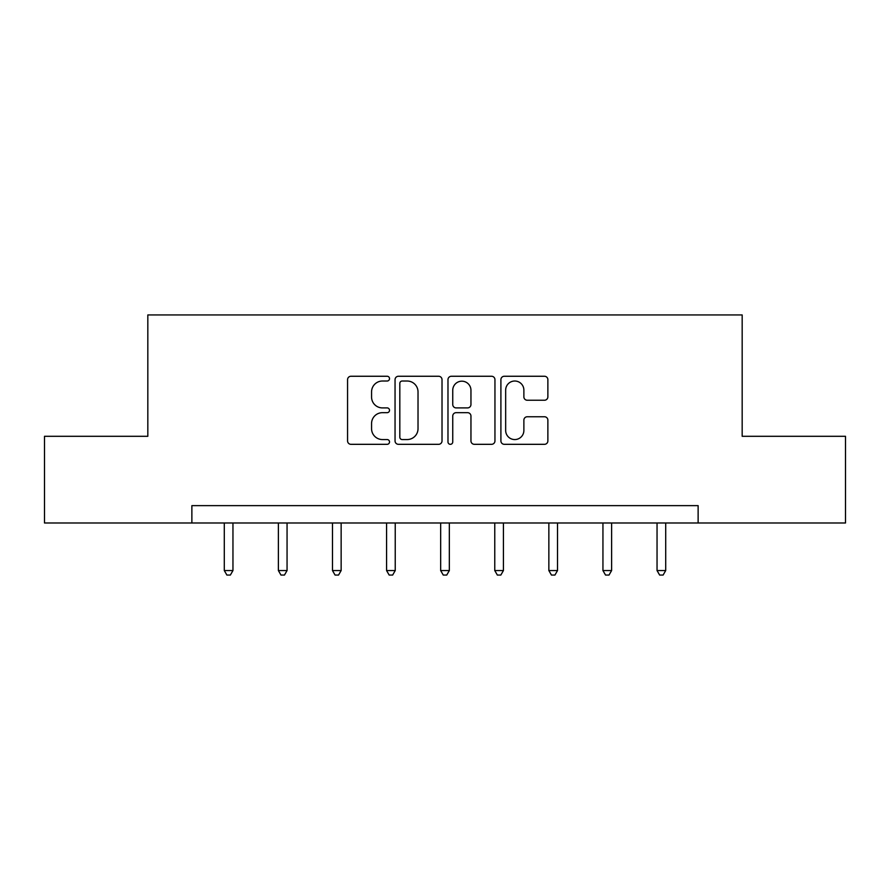 <?xml version="1.0" encoding="UTF-8"?>
<svg xmlns="http://www.w3.org/2000/svg" width="890" height="890" viewBox="0 0 890 890"><rect width="100%" height="100%" fill="white"/><g stroke="black" fill="none" stroke-linecap="round" stroke-linejoin="round"><path stroke-width="1.33" d="M389.52 378.639A2.381 2.381 0 0 0 387.139 376.259L350.972 376.259A3.404 3.404 0 0 0 347.567 379.663L347.567 440.917A3.404 3.404 0 0 0 350.972 444.321L387.139 444.321A2.381 2.381 0 0 0 389.52 441.941A2.381 2.381 0 0 0 387.139 439.56L382.455 439.56A10.891 10.891 0 0 1 371.564 428.668L371.564 423.562A10.891 10.891 0 0 1 382.455 412.671L387.139 412.671A2.381 2.381 0 0 0 389.52 410.29A2.381 2.381 0 0 0 387.139 407.909L382.455 407.909A10.891 10.891 0 0 1 371.564 397.018L371.564 391.911A10.891 10.891 0 0 1 382.455 381.02L387.139 381.02A2.381 2.381 0 0 0 389.52 378.639M544.469 400.244A3.404 3.404 0 0 0 547.873 396.851L547.873 379.663A3.404 3.404 0 0 0 544.469 376.259L504.307 376.259A3.404 3.404 0 0 0 500.903 379.663L500.903 440.917A3.404 3.404 0 0 0 504.307 444.321L544.469 444.321A3.404 3.404 0 0 0 547.873 440.917L547.873 420.158A3.404 3.404 0 0 0 544.469 416.754L527.28 416.754A3.404 3.404 0 0 0 523.876 420.158L523.876 430.46A9.1 9.1 0 0 1 514.776 439.56A9.1 9.1 0 0 1 505.665 430.46L505.665 390.12A9.1 9.1 0 0 1 514.776 381.02A9.1 9.1 0 0 1 523.876 390.12L523.876 396.851A3.404 3.404 0 0 0 527.28 400.244L544.469 400.244M191.873 522.986L44.5 522.986L44.5 436.3L147.829 436.3L147.829 314.938L742.171 314.938L742.171 436.3L845.5 436.3L845.5 522.986L698.127 522.986L698.127 505.642L191.873 505.642L191.873 522.986L698.127 522.986M442.019 379.663A3.404 3.404 0 0 0 438.614 376.259L398.453 376.259A3.404 3.404 0 0 0 395.049 379.663L395.049 440.917A3.404 3.404 0 0 0 398.453 444.321L438.614 444.321A3.404 3.404 0 0 0 442.019 440.917L442.019 379.663M451.386 376.259L491.547 376.259A3.404 3.404 0 0 1 494.951 379.663L494.951 440.917A3.404 3.404 0 0 1 491.547 444.321L474.359 444.321A3.404 3.404 0 0 1 470.955 440.917L470.955 416.075A3.404 3.404 0 0 0 467.55 412.671L456.147 412.671A3.404 3.404 0 0 0 452.743 416.075L452.743 441.941A2.381 2.381 0 0 1 450.362 444.321A2.381 2.381 0 0 1 447.982 441.941L447.982 379.663A3.404 3.404 0 0 1 451.386 376.259M402.202 381.02A2.381 2.381 0 0 0 399.821 383.401L399.821 437.179A2.381 2.381 0 0 0 402.202 439.56L407.13 439.56A10.891 10.891 0 0 0 418.022 428.668L418.022 391.911A10.891 10.891 0 0 0 407.13 381.02L402.202 381.02M470.955 390.298A9.1 9.1 0 0 0 461.843 381.187A9.1 9.1 0 0 0 452.743 390.298L452.743 404.505A3.404 3.404 0 0 0 456.147 407.909L467.55 407.909A3.404 3.404 0 0 0 470.955 404.505L470.955 390.298M224.291 522.986L224.291 570.557L232.958 570.557L232.958 522.986M232.958 570.557L230.354 575.062L226.894 575.062L224.291 570.557M278.381 522.986L278.381 570.557L287.058 570.557L287.058 522.986M287.058 570.557L284.455 575.062L280.984 575.062L278.381 570.557M332.482 522.986L332.482 570.557L341.148 570.557L341.148 522.986M341.148 570.557L338.545 575.062L335.074 575.062L332.482 570.557M386.572 522.986L386.572 570.557L395.238 570.557L395.238 522.986M395.238 570.557L392.646 575.062L389.175 575.062L386.572 570.557M440.661 522.986L440.661 570.557L449.339 570.557L449.339 522.986M449.339 570.557L446.736 575.062L443.264 575.062L440.661 570.557M494.762 522.986L494.762 570.557L503.428 570.557L503.428 522.986M503.428 570.557L500.825 575.062L497.354 575.062L494.762 570.557M548.852 522.986L548.852 570.557L557.518 570.557L557.518 522.986M557.518 570.557L554.926 575.062L551.455 575.062L548.852 570.557M602.942 522.986L602.942 570.557L611.619 570.557L611.619 522.986M611.619 570.557L609.016 575.062L605.545 575.062L602.942 570.557M657.043 522.986L657.043 570.557L665.709 570.557L665.709 522.986M665.709 570.557L663.106 575.062L659.646 575.062L657.043 570.557"/></g></svg>
